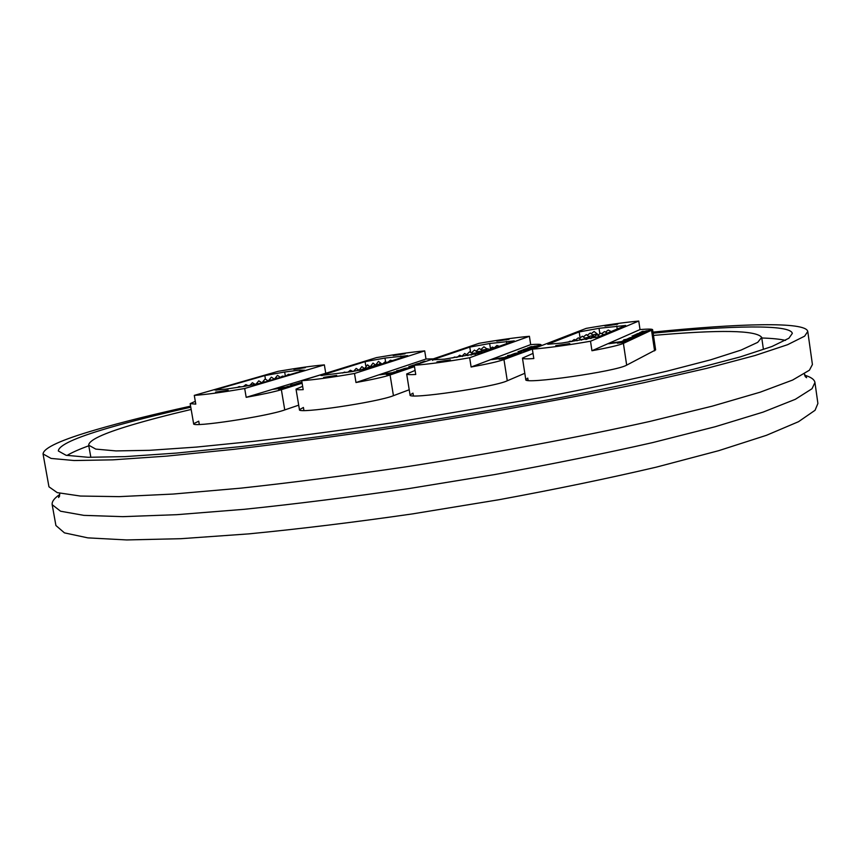 <?xml version="1.0" encoding="UTF-8"?>
<svg xmlns="http://www.w3.org/2000/svg" width="861" height="861" viewBox="0 0 861 861"><rect width="100%" height="100%" fill="white"/><g stroke="black" fill="none" stroke-linecap="round" stroke-linejoin="round"><path stroke-width="1.29" d="M190.604 406.155C153.398 414.345 121.853 422.213 95.969 429.736C61.196 439.842 43.556 447.903 43.05 453.941L48.959 486.809L57.224 492.621L80.396 496.044L119.141 496.636L173.169 494.053L240.929 488.144C292.062 482.58 346.649 475.541 404.692 467.017C492.395 453.403 578.14 437.41 649.538 421.503L712.176 406.177L760.22 392.175L792.594 380.067L809.415 370.208L812.418 364.515L807.769 331.453C805.842 321.401 739.19 323.402 652.982 332.109M59.786 494.462C54.265 498.239 51.725 501.651 52.177 504.686L55.911 525.511L64.457 532.873L87.854 537.867L126.782 539.944L180.918 538.695L248.711 533.885C299.832 528.912 354.355 522.261 412.279 513.931L498.896 499.735C555.765 489.252 608.243 478.393 656.34 467.136L718.677 450.68L766.419 435.322L798.502 421.707L815.066 410.277L817.896 403.454L814.947 382.51C814.431 379.486 810.954 377.043 804.529 375.181M52.177 504.686L60.561 511.219L83.84 515.362L122.671 516.654L176.753 514.684L244.524 509.281C295.657 503.986 350.212 497.131 408.2 488.693L494.924 474.519C551.89 464.154 604.476 453.51 652.681 442.586L715.179 426.744L763.083 412.118L795.327 399.31L812.031 388.72L814.947 382.51M43.05 453.941L51.09 458.429L74.068 460.527L112.651 459.849L166.582 456.126L234.31 449.281C285.465 443.211 340.106 435.838 398.245 427.153C486.11 413.431 572.091 397.825 643.748 382.725L706.655 368.368L754.968 355.528L787.578 344.701L804.626 336.167L807.769 331.453M190.787 407.199C158.22 414.507 130.549 421.503 107.765 428.175C75.219 437.711 58.742 445.309 58.333 450.981L66.06 455.275L88.091 457.288L125.028 456.631L176.57 453.069L241.22 446.536C290.017 440.767 342.14 433.74 397.61 425.474C453.607 416.659 507.915 407.361 560.533 397.578C610.697 387.773 654.92 378.356 693.202 369.326L740.019 356.971L771.908 346.52L788.891 338.244L792.324 333.411C790.635 324.177 731.549 325.555 653.144 333.164M785.512 340.386C779.894 339.105 771.983 338.319 761.781 337.996M191.174 409.449C168.035 414.894 148.167 420.082 131.561 425.033C103.212 433.47 88.909 440.175 88.672 445.169L90.857 457.342M88.672 445.169L95.765 449.098L115.944 450.916L149.642 450.314L196.512 447.074L255.157 441.166C299.359 435.946 346.585 429.607 396.835 422.138L544.991 396.91C590.872 388.02 631.533 379.432 666.984 371.156L710.712 359.801L741.009 350.104L757.723 342.355L761.694 337.372C756.184 330.204 720.119 329.559 653.477 335.424M298.692 405.176L284.754 409.922C267.308 416.358 191.368 427.842 193.628 423.73L198.73 421.18L199.3 424.462M409.212 389.764L393.434 395.683C378.022 402.109 297.045 414.13 299.445 409.685L303.416 407.468L303.922 410.525M524.812 373.287L507.28 380.777C494.279 387.138 407.501 399.784 410.051 394.995L412.968 393.122L413.409 395.866M652.627 329.709C652.304 328.956 648.107 328.913 640.014 329.569L591.948 350.739C608.512 347.704 618.994 345.261 623.407 343.388L652.627 329.709L655.63 349.91L626.668 365.139C616.541 371.414 523.058 384.749 525.791 379.604L527.761 378.097L528.127 380.444M88.78 445.794C79.19 449.281 71.926 452.509 66.986 455.469M542.688 345.186L541.139 345.39M636.214 336.963L629.068 338.072L635.988 336.877M631.952 338.943L624.935 339.987L631.952 338.943M630.37 339.234L627.045 339.686M628.358 340.16L626.324 340.525M619.802 342.861L623.041 342.323M624.914 342.118L617.402 343.227L624.914 342.118M555.754 345.616L569.788 343.571L555.754 345.616M604.982 326.05L617.681 324.188L604.982 326.05M627.152 338.954L634.46 337.77L627.152 338.954M632.641 338.599L623.708 339.815L632.641 338.599M609.879 343.248L628.369 340.547L609.879 343.248M626.711 341.3L608.759 343.733L626.711 341.3M641.757 333.584L636.15 334.176L645.847 332.604L642.586 333.207L644.114 333.39M635.924 335.65L640.207 334.929M638.324 334.66L642.392 334.165M642.328 332.927L646.137 332.464M647.526 331.259L639.723 332.583L647.526 331.259M650.378 330.215L641.197 331.915L651.207 330.161M533.013 353.397L522.455 358.111C522.67 358.897 526.458 359.048 533.809 358.563L532.367 349.168C548.263 347.866 567.647 345.207 590.506 341.225L591.948 350.739M640.014 329.569L638.754 321.056C623.644 322.488 606.133 324.931 586.212 328.375L532.367 349.168M580.056 337.727L579.184 331.926L547.747 344.26L561.835 343.065L598.836 336.726L625.646 325.469L599.03 328.299L599.794 333.401M579.184 331.926L599.03 328.299M638.754 321.056L590.506 341.225M639.088 334.821L641.348 334.671M632.039 336.038L635.407 335.338M632.964 335.908L635.935 335.715M633.621 335.37L637.291 334.811M637.301 334.864L638.259 334.369M634.869 334.811L643.63 333.605M636.161 334.229L645.642 332.69M637.022 334.1L641.477 333.39M637.344 333.702L641.047 332.723M641.058 332.787L643.501 332.497M643.511 332.561L647.472 331.862M641.832 332.895L638.453 333.465L641.897 332.798M638.453 333.465L641.822 332.841M644.512 331.829L645.093 331.507M645.104 331.56L648.365 331.055M648.376 331.108L649.065 331.162M639.874 332.529L643.253 331.765M640.778 332.411L642.005 332.378M642.015 332.432L643.705 332.163M643.716 332.228L647.913 331.377M641.391 331.883L642.554 331.313M642.564 331.367L643.371 331.259M645.19 331.281L642.478 331.657M645.201 331.345L646.191 330.828M646.202 330.893L647.02 330.775M649.259 330.721L646.213 331.141M649.269 330.785L650.389 330.28M619.037 342.753L617.757 343.055M625.861 341.688L618.499 342.829M627.131 341.107L608.975 343.711M628.175 340.633L610.094 343.227M630.037 339.783L628.552 339.815M627.454 340.02L622.449 341.01M624.182 340.762L625.603 340.396M628.67 338.9L623.913 339.783M633.05 338.416L628.519 338.965M632.049 338.9L630.446 339.18M627.238 339.557L625.086 339.891M628.885 338.524L627.357 338.933M630.209 338.201L628.132 338.491M634.266 337.856L630.091 338.33M630.65 337.598L629.111 338.029M637.043 336.597L630.166 337.663M631.425 337.684L634.503 337.264M520.614 352.709L513.63 353.817L520.475 352.623M515.19 354.829L508.41 355.851L515.19 354.829M513.673 355.109L510.465 355.55M511.143 356.077L509.055 356.454M502.587 358.843L504.686 358.37M506.408 358.187L499.143 359.274L506.408 358.187M436.914 361.868L450.421 359.866L436.914 361.868M496.786 341.128L509.045 339.309L496.786 341.128M511.219 354.743L518.365 353.58L511.219 354.743M516.083 354.463L507.56 355.625L516.083 354.463M492.912 359.134L510.734 356.519L492.912 359.134M508.647 357.315L491.534 359.64L508.647 357.315M528.342 349.103L523.154 349.631L532.647 348.102L529.375 348.705L528.342 349.157L530.473 348.931M539.32 345.939L541.052 344.83C540.805 344.185 537.35 344.109 530.688 344.615L471.118 367.012C487.617 364.009 498.573 361.523 503.965 359.554L539.395 346.456M521.572 351.266L525.834 350.492M524.478 350.223L528.31 349.76M529.429 348.393L533.002 347.962M535.294 346.639L527.599 347.962L535.294 346.639M538.631 345.552L529.45 347.241L539.373 345.509M415.088 370.424L406.672 373.986C406.844 374.653 409.868 374.826 415.745 374.481L414.27 365.312C428.563 364.203 447.02 361.685 469.654 357.745L471.118 367.012M530.688 344.615L529.407 336.296C515.631 337.555 498.874 339.891 479.114 343.302L414.27 365.312M470.526 351.794L469.783 347.112L432.534 359.801L444.427 359.155L480.965 352.913L514.243 340.891L489.651 343.507L490.393 348.199M469.783 347.112L489.651 343.507M529.407 336.296L469.654 357.745M525.016 350.405L527.007 350.276M518.042 351.611L521.432 350.911M518.925 351.525L521.583 351.331M519.99 350.901L523.499 350.362M523.499 350.416L524.704 349.9M521.551 350.309L529.859 349.168M523.165 349.695L532.378 348.199M523.94 349.577L528.288 348.877M524.64 349.125L528.557 348.135M528.568 348.188L530.806 347.941M530.817 347.995L534.681 347.317M529.106 348.328L525.716 348.899L529.214 348.231M525.716 348.899L529.095 348.274M532.324 347.209L533.056 346.865M533.067 346.929L536.188 346.434M527.825 347.898L531.259 347.187M528.622 347.801L529.687 347.769M529.698 347.822L531.28 347.575M531.291 347.629L535.51 346.779M529.687 347.209L531.14 346.596M531.151 346.66L531.872 346.552M533.346 346.628L530.753 346.983M533.357 346.682L534.606 346.144M534.606 346.208L535.338 346.1M537.242 346.09L534.315 346.488M537.253 346.144L538.642 345.616M500.951 358.768L499.606 359.08M507.581 357.724L500.499 358.822M501.522 358.908L502.576 358.779M509.174 357.121L491.792 359.607M510.487 356.615L493.17 359.091M512.855 355.701L511.563 355.722M510.465 355.916L505.396 356.917M511.574 355.776L511.003 356.002M507.118 356.68L508.582 356.293M512.521 354.71L507.818 355.582M516.6 354.258L512.338 354.786M515.308 354.786L513.791 355.033M510.724 355.41L508.636 355.733M513.048 354.301L511.466 354.71M514.458 353.968L512.467 354.248M518.128 353.677L514.275 354.119M515.384 353.311L513.662 353.839M521.605 352.343L514.975 353.376M515.987 353.419L518.968 352.935M517.117 353.311L519.011 352.902L517.117 353.365M410.213 367.733L403.357 368.852L410.148 367.658M402.378 370.155L397.459 370.854L402.259 370.198M402.27 370.252L399.17 370.693M399.256 371.285L397.147 371.661M388.72 374.169L391.787 373.663M391.712 373.696L388.688 374.158L391.723 373.749M393.359 373.513L386.331 374.578L393.359 373.513M323.639 377.355L336.683 375.396L323.639 377.355M393.176 355.561L405.036 353.785L393.176 355.561M400.505 369.81L407.511 368.68L400.505 369.81M404.81 369.606L396.663 370.714L404.81 369.606M381.283 374.287L398.482 371.758L381.283 374.287M396.006 372.609L379.669 374.826L396.006 372.609M417.23 364.311L415.11 364.418L418.543 363.869M433.266 358.865L426.001 359.026L355.991 382.532C372.436 379.55 383.802 377.032 390.076 374.965L414.485 366.635M414.378 365.957L408.835 366.582L414.367 365.882M414.281 365.376L410.955 365.828L414.378 365.279M415.809 364.795L412.806 365.204L416.218 364.655M419.576 363.514L416.584 363.923L421.739 362.782M422.342 362.578L420.642 362.524L424.193 361.803L422.751 362.438M425.517 361.502L422.547 361.911L425.915 361.362M302.641 386.331L296.023 389.14C296.152 389.71 298.541 389.882 303.19 389.646L301.705 380.702C314.513 379.776 332.109 377.366 354.506 373.48L355.991 382.532M426.001 359.026L424.71 350.89C412.171 351.988 396.114 354.226 376.515 357.606L301.705 380.702M365.753 365.688L365.096 361.652L320.927 375.514L351.848 371.618L368.54 368.357L407.727 355.636L384.964 358.058L385.588 361.911M365.096 361.652L384.964 358.058M424.71 350.89L354.506 373.48M409.104 366.495L412.505 365.796M409.89 366.431L412.301 366.194M412.311 366.248L414.367 365.936M411.375 365.742L414.281 365.355M413.226 365.118L415.938 364.752M415.12 364.472L418.209 363.977M418.155 363.999L417.37 364.268M415.82 364.375L417.133 364.235M416.875 363.88L420.986 362.868M421.298 362.933L419.694 363.471M417.929 363.654L419.974 363.374M420.652 362.589L424.107 361.878M421.395 362.535L422.256 362.492M422.837 361.868L424.548 361.233M424.559 361.286L425.194 361.2M425.635 361.459L423.87 361.642M388.3 374.04L386.901 374.352M386.912 374.417L386.363 374.61M394.758 373.028L387.924 374.094M396.641 372.393L379.981 374.783M398.191 371.855L381.584 374.244M401.022 370.897L399.891 370.897M398.804 371.102L393.681 372.092M399.902 370.962L399.213 371.199M395.371 371.866L396.899 371.478M401.613 369.81L396.964 370.671M405.423 369.391L401.398 369.886M403.874 369.939L402.431 370.176M399.482 370.531L397.459 370.854M402.431 369.369L400.806 369.767M403.917 369.025L402.001 369.294M407.221 368.777L403.734 369.143M405.273 368.325L403.389 368.885M411.343 367.378L404.939 368.368M405.714 368.454L408.631 367.97M406.715 368.357L408.674 367.927L406.726 368.411M297.206 384.48L290.814 385.47L297.206 384.48M295.807 384.738L292.815 385.158M292.374 385.814L290.222 386.191M280.987 388.795L283.979 388.279M283.872 388.311L280.934 388.774L283.882 388.376M285.4 388.15L278.577 389.204L285.4 388.15M215.562 392.142L228.197 390.216L215.562 392.142M293.859 369.401L305.364 367.647L293.859 369.401M301.963 382.23L297.906 383.242L302.05 382.758M294.688 384.221L301.544 383.113L294.688 384.221M298.455 384.071L290.674 385.136L298.455 384.071M274.637 388.763L291.244 386.32L274.637 388.763M288.435 387.202L272.808 389.323L288.435 387.202M278.577 389.204L279.255 388.946M327.524 372.727L246.181 397.33C262.551 394.381 274.282 391.83 281.364 389.689L302.125 383.21M325.673 372.835L324.36 364.881C312.984 365.828 297.572 367.981 278.146 371.317L194.285 395.382C205.725 394.629 222.525 392.325 244.685 388.494L246.181 397.33M194.285 395.382L195.781 404.121L190.163 403.626L193.628 423.73M195.307 401.334L190.163 403.626M265.392 378.969L264.822 375.579L216.541 389.463L215.067 390.098L225.539 389.172L244.298 386.374L261.163 383.113L304.665 370.241L299.682 370.112L284.668 372.006L285.335 375.966M264.822 375.579L284.668 372.006M324.36 364.881L244.685 388.494M279.265 389.011L280.708 388.634M286.993 387.644L280.395 388.677M289.145 386.976L273.163 389.269M290.91 386.428L274.982 388.72M294.182 385.405L293.192 385.405M292.116 385.599L286.95 386.6M293.203 385.459L292.385 385.717M288.586 386.374L290.189 385.976M295.614 384.232L291.018 385.082M299.154 383.855L295.366 384.318M297.379 384.426L296.023 384.641M293.181 384.996L291.212 385.297M296.69 383.769L295.022 384.178M298.24 383.414L296.399 383.672M301.221 383.21L298.003 383.554M299.994 382.671L297.949 383.263M301.963 382.284L299.725 382.714M300.285 382.822L302.028 382.661M301.178 382.79L302.017 382.596M301.985 382.402L301.167 382.736M623.407 343.388L626.668 365.139M651.573 330.549L654.586 350.857M617.24 329.074L616.777 326.028M585.771 339.482L585.663 338.728L581.39 339.557M589.753 338.029L589.613 337.114L585.426 337.932M593.616 336.36L593.498 335.532L589.376 336.328M597.426 334.725L597.308 333.971L593.272 334.757M503.965 359.554L507.28 380.777M432.534 359.801L432.631 360.425M506.785 343.679L506.429 341.376M471.58 354.56L467.684 355.141M476.488 352.827L472.581 353.419M481.321 351.127L477.403 351.729M486.078 349.458L482.138 350.061M390.076 374.965L393.434 395.683M322.068 374.965L322.186 375.665M401.129 357.896L400.828 356.045M365.042 369.251L364.117 369.283M361.039 369.81L359.414 370.37M370.671 367.679L369.864 367.453M366.775 367.991L364.989 368.121L365.161 369.229M376.171 365.914L375.525 365.656M372.404 366.216L370.531 366.355L370.747 367.658M377.247 365.57L379.572 363.676L381.089 363.88M377.957 364.451L375.988 364.612L376.203 365.903M281.364 389.689L284.754 409.922M216.541 389.463L216.671 390.216M299.94 371.64L299.682 370.112M805.078 376.505L806.639 377.721L804.368 373.954M763.395 349.275L761.694 337.372M59.678 495.904L58.58 497.54L59.71 493.88M522.455 358.111L525.791 379.604M581.595 340.127L578.323 337.824L575.815 339.729M599.848 336.307L596.791 334.746L594.381 336.565M577.064 340.795L574.212 339.471L571.661 341.43M571.919 341.559L570.014 341.15L568.056 342.14M585.663 338.728L582.37 336.199L579.894 338.072M589.613 337.114L586.352 334.617L583.909 336.436M593.498 335.532L590.259 333.046L587.848 334.832M597.308 333.971L594.101 331.507L591.722 333.261M595.715 337.609L592.831 336.36L590.398 338.222M591.023 338.567L588.816 338.007L586.653 339.342M603.701 334.703L600.677 333.153L598.298 334.929M607.5 333.121L604.487 331.593L602.14 333.325M611.224 331.571L608.243 330.054L605.929 331.754M541.052 344.83L541.192 345.767M406.672 373.986L410.051 394.995M467.867 355.647L464.714 353.473L462.088 356.034M485.389 351.342L482.86 350.449L480.341 352.849M462.454 356.476L459.709 355.216L457.18 357.261M456.427 357.369L454.619 356.992L452.725 357.928M472.775 353.968L469.632 351.751L467.028 354.248M477.586 352.246L474.465 350.072L471.903 352.493M482.321 350.567L479.222 348.414L476.682 350.771M486.971 348.92L483.904 346.779L481.396 349.082M480.556 353.053L478.016 352.16L475.552 354.248M475.078 354.345L473.087 353.903L471.064 355.098M490.124 349.641L487.617 348.759L485.13 351.094M494.784 347.973L492.298 347.101L489.834 349.383M499.369 346.337L496.905 345.465L494.472 347.693M296.023 389.14L299.445 409.685M359.22 370.402L356.174 368.411L353.57 371.36M376.053 365.947L374.018 365.441L371.672 367.356M353.021 371.446L350.362 370.252L347.898 372.21M346.187 372.469L344.454 372.113L342.635 372.996M364.999 369.003L361.878 366.614L359.349 369.929M370.596 367.216L367.496 364.838L364.989 368.121M376.096 365.451L373.028 363.105L370.531 366.355M381.509 363.719L378.463 361.383L375.988 364.612M370.424 367.755L368.357 367.249L366.054 369.025M364.364 369.401L362.61 369.089L360.737 370.122M387.052 362.416L385.039 361.921L382.736 363.805M392.412 360.694L390.42 360.21L388.128 362.072M255.286 384.469L252.381 382.714L249.819 385.48M271.527 380.045L269.923 379.787L267.868 381.122M248.398 385.728L245.837 384.619L243.415 386.503M240.843 386.89L239.197 386.557L237.421 387.396M261.722 382.661L258.806 380.831L256.277 383.802M268.051 380.863L265.134 378.98L262.627 381.95M274.282 379.098L271.355 377.161L268.88 380.142M280.406 377.376L277.479 375.374L275.025 378.377M265.156 381.929L263.531 381.671L261.464 383.016M258.526 383.78L255.33 384.458M277.791 378.194L276.198 377.936L274.175 379.26M283.958 376.365L282.386 376.117L280.374 377.43M290.028 374.567L288.467 374.32L286.465 375.622"/></g></svg>
